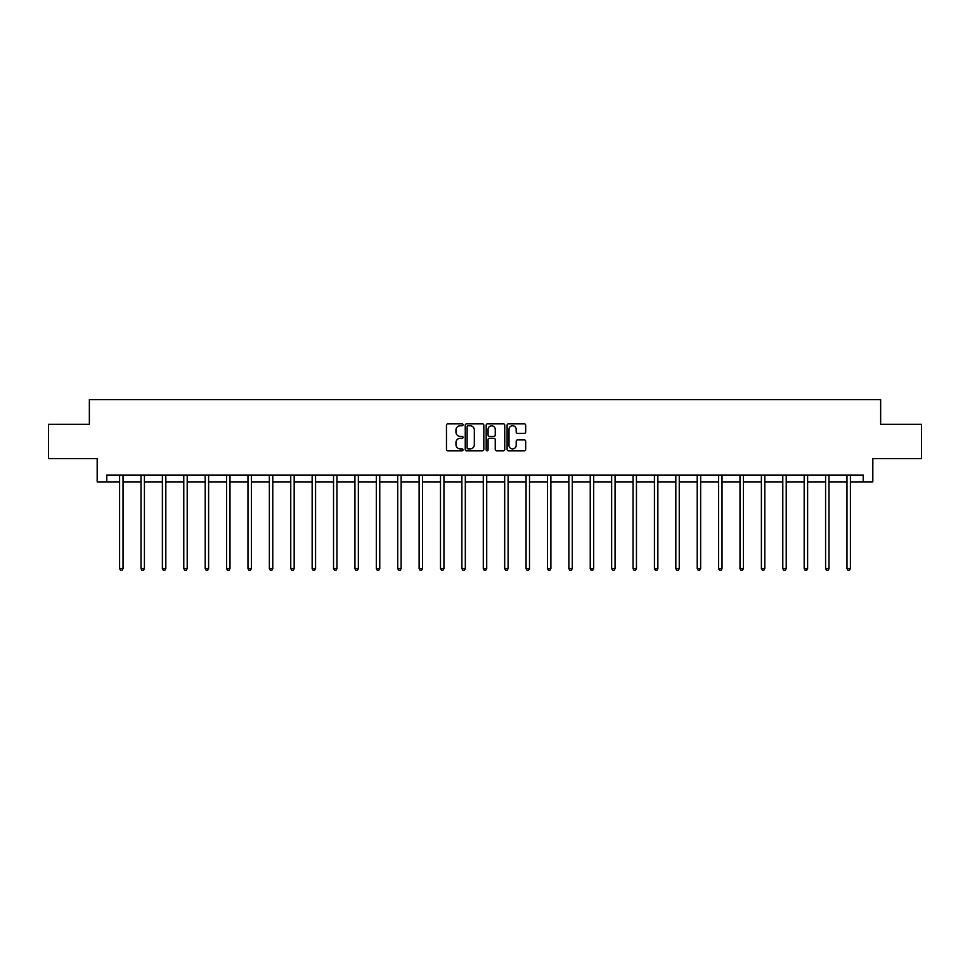 <?xml version="1.0" encoding="UTF-8"?>
<svg xmlns="http://www.w3.org/2000/svg" width="970" height="970" viewBox="0 0 970 970"><rect width="100%" height="100%" fill="white"/><g stroke="black" fill="none" stroke-linecap="round" stroke-linejoin="round"><path stroke-width="1.45" d="M463.054 424.811A0.946 0.946 0 0 0 462.12 423.866L447.813 423.866A1.346 1.346 0 0 0 446.467 425.212L446.467 449.45A1.346 1.346 0 0 0 447.813 450.795L462.12 450.795A0.946 0.946 0 0 0 463.054 449.85A0.946 0.946 0 0 0 462.12 448.904L460.265 448.904A4.304 4.304 0 0 1 455.961 444.599L455.961 442.587A4.304 4.304 0 0 1 460.265 438.27L462.12 438.27A0.946 0.946 0 0 0 463.054 437.337A0.946 0.946 0 0 0 462.12 436.391L460.265 436.391A4.304 4.304 0 0 1 455.961 432.087L455.961 430.062A4.304 4.304 0 0 1 460.265 425.757L462.12 425.757A0.946 0.946 0 0 0 463.054 424.811M524.333 433.36A1.346 1.346 0 0 0 525.679 432.014L525.679 425.212A1.346 1.346 0 0 0 524.333 423.866L508.45 423.866A1.346 1.346 0 0 0 507.104 425.212L507.104 449.45A1.346 1.346 0 0 0 508.45 450.795L524.333 450.795A1.346 1.346 0 0 0 525.679 449.45L525.679 441.241A1.346 1.346 0 0 0 524.333 439.895L517.543 439.895A1.346 1.346 0 0 0 516.198 441.241L516.198 445.303A3.601 3.601 0 0 1 512.596 448.904A3.601 3.601 0 0 1 508.995 445.303L508.995 429.358A3.601 3.601 0 0 1 512.596 425.757A3.601 3.601 0 0 1 516.198 429.358L516.198 432.014A1.346 1.346 0 0 0 517.543 433.36L524.333 433.36M106.785 481.896L106.785 475.045L863.215 475.045L863.215 481.896L872.818 481.896L872.818 458.592L921.5 458.592L921.5 424.302L880.639 424.302L880.639 399.616L89.361 399.616L89.361 424.302L48.5 424.302L48.5 458.592L97.182 458.592L97.182 481.896L119.601 481.896M483.824 425.212A1.346 1.346 0 0 0 482.478 423.866L466.594 423.866A1.346 1.346 0 0 0 465.248 425.212L465.248 449.45A1.346 1.346 0 0 0 466.594 450.795L482.478 450.795A1.346 1.346 0 0 0 483.824 449.45L483.824 425.212M487.522 423.866L503.406 423.866A1.346 1.346 0 0 1 504.752 425.212L504.752 449.45A1.346 1.346 0 0 1 503.406 450.795L496.616 450.795A1.346 1.346 0 0 1 495.258 449.45L495.258 439.616A1.346 1.346 0 0 0 493.912 438.27L489.413 438.27A1.346 1.346 0 0 0 488.068 439.616L488.068 449.85A0.946 0.946 0 0 1 487.122 450.795A0.946 0.946 0 0 1 486.176 449.85L486.176 425.212A1.346 1.346 0 0 1 487.522 423.866M123.032 481.896L141.002 481.896M144.421 481.896L162.39 481.896M165.821 481.896L183.779 481.896M187.21 481.896L205.179 481.896M208.611 481.896L226.568 481.896M229.999 481.896L247.968 481.896M251.388 481.896L269.357 481.896M272.788 481.896L290.745 481.896M294.177 481.896L312.146 481.896M315.565 481.896L333.534 481.896M336.966 481.896L354.923 481.896M358.354 481.896L376.324 481.896M379.755 481.896L397.712 481.896M401.143 481.896L419.113 481.896M422.532 481.896L440.501 481.896M443.933 481.896L461.89 481.896M465.321 481.896L483.29 481.896M486.71 481.896L504.679 481.896M508.11 481.896L526.067 481.896M529.499 481.896L547.468 481.896M550.887 481.896L568.856 481.896M572.288 481.896L590.245 481.896M593.676 481.896L611.646 481.896M615.077 481.896L633.034 481.896M636.465 481.896L654.435 481.896M657.854 481.896L675.823 481.896M679.255 481.896L697.212 481.896M700.643 481.896L718.612 481.896M722.032 481.896L740.001 481.896M743.432 481.896L761.389 481.896M764.821 481.896L782.79 481.896M786.221 481.896L804.178 481.896M807.61 481.896L825.579 481.896M828.998 481.896L846.968 481.896M850.399 481.896L863.215 481.896M468.073 425.757A0.946 0.946 0 0 0 467.128 426.703L467.128 447.97A0.946 0.946 0 0 0 468.073 448.904L470.026 448.904A4.304 4.304 0 0 0 474.33 444.599L474.33 430.062A4.304 4.304 0 0 0 470.026 425.757L468.073 425.757M495.258 429.419A3.601 3.601 0 0 0 491.669 425.818A3.601 3.601 0 0 0 488.068 429.419L488.068 435.045A1.346 1.346 0 0 0 489.413 436.391L493.912 436.391A1.346 1.346 0 0 0 495.258 435.045L495.258 429.419M123.214 475.045L123.129 475.239A1.37 1.37 0 0 0 123.032 475.761L123.032 568.602L119.601 568.602L119.601 475.761A1.37 1.37 0 0 0 119.504 475.239L119.419 475.045M123.032 568.602L122.002 570.384L120.632 570.384L119.601 568.602M144.603 475.045L144.53 475.239A1.37 1.37 0 0 0 144.421 475.761L144.421 568.602L141.002 568.602L141.002 475.761A1.37 1.37 0 0 0 140.892 475.239L140.82 475.045M144.421 568.602L143.402 570.384L142.02 570.384L141.002 568.602M166.003 475.045L165.918 475.239A1.37 1.37 0 0 0 165.821 475.761L165.821 568.602L162.39 568.602L162.39 475.761A1.37 1.37 0 0 0 162.293 475.239L162.208 475.045M165.821 568.602L164.791 570.384L163.421 570.384L162.39 568.602M187.392 475.045L187.307 475.239A1.37 1.37 0 0 0 187.21 475.761L187.21 568.602L183.779 568.602L183.779 475.761A1.37 1.37 0 0 0 183.682 475.239L183.609 475.045M187.21 568.602L186.179 570.384L184.809 570.384L183.779 568.602M208.78 475.045L208.708 475.239A1.37 1.37 0 0 0 208.611 475.761L208.611 568.602L205.179 568.602L205.179 475.761A1.37 1.37 0 0 0 205.082 475.239L204.997 475.045M208.611 568.602L207.58 570.384L206.21 570.384L205.179 568.602M230.181 475.045L230.096 475.239A1.37 1.37 0 0 0 229.999 475.761L229.999 568.602L226.568 568.602L226.568 475.761A1.37 1.37 0 0 0 226.471 475.239L226.386 475.045M229.999 568.602L228.968 570.384L227.598 570.384L226.568 568.602M251.569 475.045L251.485 475.239A1.37 1.37 0 0 0 251.388 475.761L251.388 568.602L247.968 568.602L247.968 475.761A1.37 1.37 0 0 0 247.859 475.239L247.786 475.045M251.388 568.602L250.357 570.384L248.987 570.384L247.968 568.602M272.958 475.045L272.885 475.239A1.37 1.37 0 0 0 272.788 475.761L272.788 568.602L269.357 568.602L269.357 475.761A1.37 1.37 0 0 0 269.26 475.239L269.175 475.045M272.788 568.602L271.758 570.384L270.387 570.384L269.357 568.602M294.359 475.045L294.274 475.239A1.37 1.37 0 0 0 294.177 475.761L294.177 568.602L290.745 568.602L290.745 475.761A1.37 1.37 0 0 0 290.648 475.239L290.563 475.045M294.177 568.602L293.146 570.384L291.776 570.384L290.745 568.602M315.747 475.045L315.674 475.239A1.37 1.37 0 0 0 315.565 475.761L315.565 568.602L312.146 568.602L312.146 475.761A1.37 1.37 0 0 0 312.037 475.239L311.964 475.045M315.565 568.602L314.547 570.384L313.164 570.384L312.146 568.602M337.148 475.045L337.063 475.239A1.37 1.37 0 0 0 336.966 475.761L336.966 568.602L333.534 568.602L333.534 475.761A1.37 1.37 0 0 0 333.438 475.239L333.353 475.045M336.966 568.602L335.935 570.384L334.565 570.384L333.534 568.602M358.536 475.045L358.451 475.239A1.37 1.37 0 0 0 358.354 475.761L358.354 568.602L354.923 568.602L354.923 475.761A1.37 1.37 0 0 0 354.826 475.239L354.753 475.045M358.354 568.602L357.324 570.384L355.954 570.384L354.923 568.602M379.925 475.045L379.852 475.239A1.37 1.37 0 0 0 379.755 475.761L379.755 568.602L376.324 568.602L376.324 475.761A1.37 1.37 0 0 0 376.227 475.239L376.142 475.045M379.755 568.602L378.724 570.384L377.354 570.384L376.324 568.602M401.325 475.045L401.24 475.239A1.37 1.37 0 0 0 401.143 475.761L401.143 568.602L397.712 568.602L397.712 475.761A1.37 1.37 0 0 0 397.615 475.239L397.53 475.045M401.143 568.602L400.113 570.384L398.743 570.384L397.712 568.602M422.714 475.045L422.629 475.239A1.37 1.37 0 0 0 422.532 475.761L422.532 568.602L419.113 568.602L419.113 475.761A1.37 1.37 0 0 0 419.004 475.239L418.931 475.045M422.532 568.602L421.501 570.384L420.131 570.384L419.113 568.602M444.102 475.045L444.03 475.239A1.37 1.37 0 0 0 443.933 475.761L443.933 568.602L440.501 568.602L440.501 475.761A1.37 1.37 0 0 0 440.404 475.239L440.319 475.045M443.933 568.602L442.902 570.384L441.532 570.384L440.501 568.602M465.503 475.045L465.418 475.239A1.37 1.37 0 0 0 465.321 475.761L465.321 568.602L461.89 568.602L461.89 475.761A1.37 1.37 0 0 0 461.793 475.239L461.708 475.045M465.321 568.602L464.291 570.384L462.92 570.384L461.89 568.602M486.891 475.045L486.819 475.239A1.37 1.37 0 0 0 486.71 475.761L486.71 568.602L483.29 568.602L483.29 475.761A1.37 1.37 0 0 0 483.181 475.239L483.108 475.045M486.71 568.602L485.691 570.384L484.309 570.384L483.29 568.602M508.292 475.045L508.207 475.239A1.37 1.37 0 0 0 508.11 475.761L508.11 568.602L504.679 568.602L504.679 475.761A1.37 1.37 0 0 0 504.582 475.239L504.497 475.045M508.11 568.602L507.08 570.384L505.709 570.384L504.679 568.602M529.681 475.045L529.596 475.239A1.37 1.37 0 0 0 529.499 475.761L529.499 568.602L526.067 568.602L526.067 475.761A1.37 1.37 0 0 0 525.97 475.239L525.898 475.045M529.499 568.602L528.468 570.384L527.098 570.384L526.067 568.602M551.069 475.045L550.996 475.239A1.37 1.37 0 0 0 550.887 475.761L550.887 568.602L547.468 568.602L547.468 475.761A1.37 1.37 0 0 0 547.371 475.239L547.286 475.045M550.887 568.602L549.869 570.384L548.499 570.384L547.468 568.602M572.47 475.045L572.385 475.239A1.37 1.37 0 0 0 572.288 475.761L572.288 568.602L568.856 568.602L568.856 475.761A1.37 1.37 0 0 0 568.759 475.239L568.675 475.045M572.288 568.602L571.257 570.384L569.887 570.384L568.856 568.602M593.858 475.045L593.773 475.239A1.37 1.37 0 0 0 593.676 475.761L593.676 568.602L590.245 568.602L590.245 475.761A1.37 1.37 0 0 0 590.148 475.239L590.075 475.045M593.676 568.602L592.646 570.384L591.276 570.384L590.245 568.602M615.247 475.045L615.174 475.239A1.37 1.37 0 0 0 615.077 475.761L615.077 568.602L611.646 568.602L611.646 475.761A1.37 1.37 0 0 0 611.549 475.239L611.464 475.045M615.077 568.602L614.046 570.384L612.676 570.384L611.646 568.602M636.647 475.045L636.562 475.239A1.37 1.37 0 0 0 636.465 475.761L636.465 568.602L633.034 568.602L633.034 475.761A1.37 1.37 0 0 0 632.937 475.239L632.852 475.045M636.465 568.602L635.435 570.384L634.065 570.384L633.034 568.602M658.036 475.045L657.963 475.239A1.37 1.37 0 0 0 657.854 475.761L657.854 568.602L654.435 568.602L654.435 475.761A1.37 1.37 0 0 0 654.326 475.239L654.253 475.045M657.854 568.602L656.836 570.384L655.453 570.384L654.435 568.602M679.436 475.045L679.352 475.239A1.37 1.37 0 0 0 679.255 475.761L679.255 568.602L675.823 568.602L675.823 475.761A1.37 1.37 0 0 0 675.726 475.239L675.641 475.045M679.255 568.602L678.224 570.384L676.854 570.384L675.823 568.602M700.825 475.045L700.74 475.239A1.37 1.37 0 0 0 700.643 475.761L700.643 568.602L697.212 568.602L697.212 475.761A1.37 1.37 0 0 0 697.115 475.239L697.042 475.045M700.643 568.602L699.612 570.384L698.242 570.384L697.212 568.602M722.213 475.045L722.141 475.239A1.37 1.37 0 0 0 722.032 475.761L722.032 568.602L718.612 568.602L718.612 475.761A1.37 1.37 0 0 0 718.515 475.239L718.43 475.045M722.032 568.602L721.013 570.384L719.643 570.384L718.612 568.602M743.614 475.045L743.529 475.239A1.37 1.37 0 0 0 743.432 475.761L743.432 568.602L740.001 568.602L740.001 475.761A1.37 1.37 0 0 0 739.904 475.239L739.819 475.045M743.432 568.602L742.402 570.384L741.031 570.384L740.001 568.602M765.003 475.045L764.918 475.239A1.37 1.37 0 0 0 764.821 475.761L764.821 568.602L761.389 568.602L761.389 475.761A1.37 1.37 0 0 0 761.292 475.239L761.22 475.045M764.821 568.602L763.79 570.384L762.42 570.384L761.389 568.602M786.391 475.045L786.318 475.239A1.37 1.37 0 0 0 786.221 475.761L786.221 568.602L782.79 568.602L782.79 475.761A1.37 1.37 0 0 0 782.693 475.239L782.608 475.045M786.221 568.602L785.191 570.384L783.821 570.384L782.79 568.602M807.792 475.045L807.707 475.239A1.37 1.37 0 0 0 807.61 475.761L807.61 568.602L804.178 568.602L804.178 475.761A1.37 1.37 0 0 0 804.081 475.239L803.997 475.045M807.61 568.602L806.579 570.384L805.209 570.384L804.178 568.602M829.18 475.045L829.107 475.239A1.37 1.37 0 0 0 828.998 475.761L828.998 568.602L825.579 568.602L825.579 475.761A1.37 1.37 0 0 0 825.47 475.239L825.397 475.045M828.998 568.602L827.98 570.384L826.598 570.384L825.579 568.602M850.581 475.045L850.496 475.239A1.37 1.37 0 0 0 850.399 475.761L850.399 568.602L846.968 568.602L846.968 475.761A1.37 1.37 0 0 0 846.871 475.239L846.786 475.045M850.399 568.602L849.368 570.384L847.998 570.384L846.968 568.602"/></g></svg>
